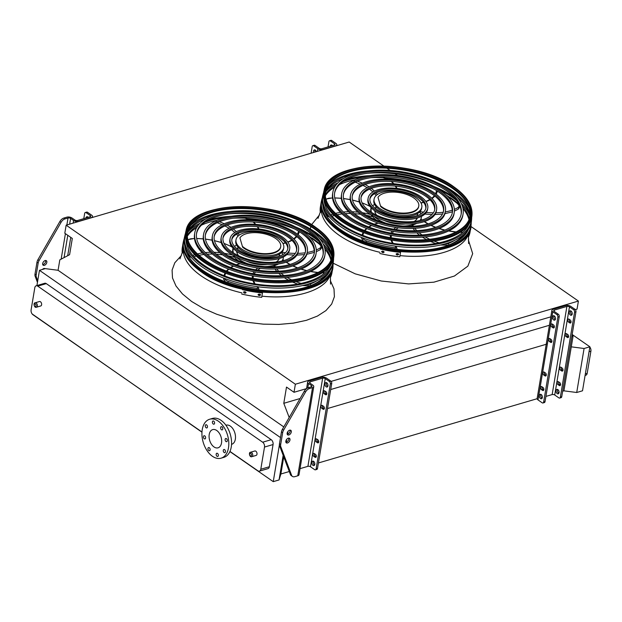 <?xml version="1.0" encoding="UTF-8"?>
<svg xmlns="http://www.w3.org/2000/svg" width="622" height="622" viewBox="0 0 622 622"><rect width="100%" height="100%" fill="white"/><g stroke="black" fill="none" stroke-linecap="round" stroke-linejoin="round"><path stroke-width="0.93" d="M41.604 304.78A2.301 1.438 -106.4 0 0 41.068 302.409A2.301 1.438 -106.4 0 0 39.466 301.53L35.182 302.79A2.301 1.438 73.6 0 1 36.791 303.66A2.301 1.438 73.6 0 1 37.32 306.032A2.301 1.438 73.6 0 1 36.48 307.214L40.764 305.954A2.301 1.438 -106.4 0 0 41.604 304.78M256.987 454.231A2.301 1.438 -106.4 0 0 256.451 451.86A2.301 1.438 -106.4 0 0 254.841 450.981L250.565 452.241A2.301 1.438 73.6 0 1 252.167 453.111A2.301 1.438 73.6 0 1 252.703 455.483A2.301 1.438 73.6 0 1 251.863 456.665L256.147 455.405A2.301 1.438 -106.4 0 0 256.987 454.231M229.961 451.432L257.873 470.8A3.685 2.309 -106.4 0 0 259.444 471.142A3.685 2.309 -106.4 0 0 260.789 469.26L264.505 447.062A3.685 2.309 -106.4 0 0 262.655 442.211L37.732 286.136A3.685 2.309 -106.4 0 0 36.162 285.793A3.685 2.309 -106.4 0 0 34.816 287.675L31.1 309.88A3.685 2.309 -106.4 0 0 32.95 314.724L201.979 432.01M231.54 444.341L231.703 444.295A9.96 6.228 -106.4 0 0 235.341 439.21A9.96 6.228 -106.4 0 0 230.342 426.117A9.96 6.228 -106.4 0 0 226.089 425.184L225.926 425.238M32.165 313.97L201.963 432.197M229.891 451.572L273.245 481.653L279.045 479.951L280.88 473.995L283.749 456.843M279.41 444.823L273.245 481.653M383.766 166.012L349.191 142.018L66.15 225.18L64.805 233.242L72.315 238.451L69.602 254.693L59.821 259.848L58.071 270.282L45.266 268.626L39.466 270.329L280.506 437.585M39.466 270.329L36.916 285.576M260.789 469.26L269.349 466.741L273.066 444.543L264.505 447.062M269.349 466.741A3.685 2.309 73.6 0 1 268.004 468.63L259.444 471.142M36.162 285.793L44.722 283.282A3.685 2.309 73.6 0 1 46.292 283.624L37.732 286.136M262.655 442.211L271.215 439.692L46.292 283.624M271.215 439.692A3.685 2.309 73.6 0 1 273.066 444.543M575.358 309.632L577.053 309.134L578.406 301.071L470.94 226.501M397.442 175.505L395.024 173.826M390.196 170.475L386.884 168.181M562.661 391.207L563.913 390.841L573.025 336.401L572.193 334.224M578.406 301.071L295.364 384.225L66.15 225.18M306.56 388.602L294.019 392.288L295.364 384.225M550.804 316.847L331.114 381.395M300.115 398.515L283.787 403.313L286.501 387.078L294.019 392.288M549.389 325.275L330.71 389.527M289.199 417.502L283.787 403.313M573.025 336.401L571.774 336.766M547.383 343.935L327.53 408.53M286.206 442.172L286.672 439.373M287.535 434.187L288.009 431.388M559.077 392.257L557.996 392.575M537.136 398.71L318.417 462.962M314.841 464.02L313.752 464.339M289.284 471.523L280.88 473.995M563.913 390.841L576.718 392.498L582.519 390.795L589.881 346.788L572.349 334.628M283.795 426.91L58.071 270.282M283.165 455.304L279.045 479.951M287.131 433.612L287.652 431.909M571.276 346.835L584.081 348.499L576.718 392.498M584.081 348.499L589.881 346.788M585.341 373.908L587.184 373.363L590.9 351.166L589.057 351.702M587.184 373.363A3.685 2.309 73.6 0 1 585.838 375.245L585.084 375.47M589.835 347.076A3.685 2.309 73.6 0 1 590.9 351.166M216.744 430.494A9.493 5.94 73.6 0 1 221.626 440.081A9.493 5.94 73.6 0 1 218.042 447.824A9.493 5.94 73.6 0 1 209.676 440.392A9.493 5.94 73.6 0 1 212.693 429.608A9.493 5.94 73.6 0 1 216.744 430.494M207.445 427.081A1.656 1.034 -106.4 0 0 207.064 425.37A1.656 1.034 -106.4 0 0 205.905 424.74A1.656 1.034 -106.4 0 0 205.377 426.63A1.656 1.034 -106.4 0 0 206.838 427.928A1.656 1.034 -106.4 0 0 207.445 427.081M205.602 438.082A1.656 1.034 -106.4 0 0 205.221 436.372A1.656 1.034 -106.4 0 0 204.063 435.742A1.656 1.034 -106.4 0 0 203.534 437.624A1.656 1.034 -106.4 0 0 205.003 438.93A1.656 1.034 -106.4 0 0 205.602 438.082M210.112 449.893A1.656 1.034 -106.4 0 0 209.731 448.182A1.656 1.034 -106.4 0 0 208.572 447.552A1.656 1.034 -106.4 0 0 208.043 449.434A1.656 1.034 -106.4 0 0 209.505 450.74A1.656 1.034 -106.4 0 0 210.112 449.893M218.33 455.592A1.656 1.034 -106.4 0 0 217.941 453.881A1.656 1.034 -106.4 0 0 216.783 453.251A1.656 1.034 -106.4 0 0 216.262 455.141A1.656 1.034 -106.4 0 0 217.723 456.439A1.656 1.034 -106.4 0 0 218.33 455.592M225.436 451.844A1.656 1.034 -106.4 0 0 225.055 450.134A1.656 1.034 -106.4 0 0 223.897 449.504A1.656 1.034 -106.4 0 0 223.368 451.385A1.656 1.034 -106.4 0 0 224.83 452.692A1.656 1.034 -106.4 0 0 225.436 451.844M227.279 440.842A1.656 1.034 -106.4 0 0 226.89 439.132A1.656 1.034 -106.4 0 0 225.739 438.502A1.656 1.034 -106.4 0 0 225.211 440.392A1.656 1.034 -106.4 0 0 226.672 441.69A1.656 1.034 -106.4 0 0 227.279 440.842M222.769 429.032A1.656 1.034 -106.4 0 0 222.388 427.322A1.656 1.034 -106.4 0 0 221.23 426.692A1.656 1.034 -106.4 0 0 220.701 428.581A1.656 1.034 -106.4 0 0 222.163 429.88A1.656 1.034 -106.4 0 0 222.769 429.032M214.559 423.333A1.656 1.034 -106.4 0 0 214.17 421.623A1.656 1.034 -106.4 0 0 213.019 420.993A1.656 1.034 -106.4 0 0 212.491 422.874A1.656 1.034 -106.4 0 0 213.952 424.181A1.656 1.034 -106.4 0 0 214.559 423.333M218.306 421.148A20.285 12.681 73.6 0 1 228.733 441.636A20.285 12.681 73.6 0 1 221.09 458.173A20.285 12.681 73.6 0 1 203.2 442.289A20.285 12.681 73.6 0 1 209.653 419.251A20.285 12.681 73.6 0 1 218.306 421.148M209.653 419.251L212.413 418.443A20.285 12.681 73.6 0 1 221.067 420.34A20.285 12.681 73.6 0 1 231.493 440.827A20.285 12.681 73.6 0 1 223.85 457.364L221.09 458.173M325.959 391.759L324.77 390.935A1.656 1.034 -106.4 0 0 324.062 390.779A1.656 1.034 -106.4 0 0 323.432 392.132A1.656 1.034 -106.4 0 0 324.287 393.804L325.477 394.636A1.656 1.034 -106.4 0 0 326.185 394.791A1.656 1.034 -106.4 0 0 326.814 393.438A1.656 1.034 -106.4 0 0 325.959 391.759M323.526 406.29L322.336 405.466A1.656 1.034 -106.4 0 0 321.628 405.311A1.656 1.034 -106.4 0 0 320.999 406.664A1.656 1.034 -106.4 0 0 321.854 408.343L323.043 409.167A1.656 1.034 -106.4 0 0 323.759 409.323A1.656 1.034 -106.4 0 0 324.381 407.97A1.656 1.034 -106.4 0 0 323.526 406.29M315.486 454.363L314.289 453.539A1.656 1.034 -106.4 0 0 313.581 453.384A1.656 1.034 -106.4 0 0 312.959 454.736A1.656 1.034 -106.4 0 0 313.807 456.408L315.004 457.24A1.656 1.034 -106.4 0 0 315.712 457.395A1.656 1.034 -106.4 0 0 316.334 456.043A1.656 1.034 -106.4 0 0 315.486 454.363M317.912 439.832L316.722 439A1.656 1.034 -106.4 0 0 316.015 438.852A1.656 1.034 -106.4 0 0 315.385 440.205A1.656 1.034 -106.4 0 0 316.24 441.877L317.438 442.708A1.656 1.034 -106.4 0 0 318.145 442.864A1.656 1.034 -106.4 0 0 318.767 441.503A1.656 1.034 -106.4 0 0 317.912 439.832M311.816 462.34A2.301 1.438 -106.4 0 0 312.353 464.712A2.301 1.438 -106.4 0 0 313.962 465.583A2.301 1.438 -106.4 0 0 314.693 462.97A2.301 1.438 -106.4 0 0 312.664 461.159A2.301 1.438 -106.4 0 0 311.816 462.34M324.972 383.766A2.301 1.438 -106.4 0 0 325.5 386.138A2.301 1.438 -106.4 0 0 327.11 387.008A2.301 1.438 -106.4 0 0 327.841 384.388A2.301 1.438 -106.4 0 0 325.811 382.584A2.301 1.438 -106.4 0 0 324.972 383.766M308.349 387.685L309.538 388.509A5.528 3.413 124.8 0 0 305.534 392L304.337 391.168A5.528 3.413 -55.2 0 1 308.349 387.685L311.319 386.806A1.843 0.879 9.5 0 0 311.949 386.285A1.843 0.879 9.5 0 0 311.505 385.578L308.528 383.51A3.685 1.765 -170.5 0 1 307.649 382.087A3.685 1.765 -170.5 0 1 308.901 381.045L321.465 377.352A3.685 1.765 -170.5 0 1 326.612 378.192L330.787 381.092A1.843 1.151 73.6 0 1 331.713 383.517L330.336 383.922L316.116 468.887L317.492 468.475A1.843 1.151 73.6 0 1 316.823 469.423L315.44 469.828A1.843 1.151 -106.4 0 0 316.116 468.887M330.336 383.922A1.843 1.151 -106.4 0 0 329.411 381.496L330.787 381.092M309.538 388.509L312.516 387.638A3.685 1.765 9.5 0 0 313.768 386.589A3.685 1.765 9.5 0 0 312.889 385.173L309.911 383.105A1.843 0.879 -170.5 0 1 309.468 382.39A1.843 0.879 -170.5 0 1 310.098 381.869L322.662 378.176A1.843 0.879 -170.5 0 1 325.236 378.596L329.411 381.496M300.037 468.646L307.906 466.337A1.843 0.879 -170.5 0 1 310.479 466.757L314.654 469.657A1.843 1.151 -106.4 0 0 315.44 469.828M331.713 383.517L317.492 468.475M326.744 394.146L325.664 393.399A1.656 1.034 73.6 0 1 324.886 391.013M324.311 408.685L323.238 407.931A1.656 1.034 73.6 0 1 322.453 405.544M316.271 456.75L315.191 456.004A1.656 1.034 73.6 0 1 314.405 453.617M318.697 442.219L317.624 441.472A1.656 1.034 73.6 0 1 316.839 439.085M314.561 465.085A2.301 1.438 73.6 0 1 313.2 461.936A2.301 1.438 73.6 0 1 313.441 461.252M327.716 386.511A2.301 1.438 73.6 0 1 326.348 383.354A2.301 1.438 73.6 0 1 326.589 382.678M304.337 391.168L282.396 429.343L283.593 430.167A5.528 3.413 124.8 0 0 282.66 432.687L280.678 444.536A5.528 3.413 124.8 0 0 280.817 446.744L291.594 475.301A5.528 3.413 124.8 0 0 292.433 476.421A5.528 3.413 124.8 0 0 294.789 476.67L297.759 475.799A3.685 1.765 9.5 0 0 299.011 474.749L313.768 386.589M292.433 476.421L291.244 475.597A5.528 3.413 -55.2 0 1 290.396 474.469L291.594 475.301M280.817 446.744L279.628 445.912L290.396 474.469M279.628 445.912A5.528 3.413 -55.2 0 1 279.48 443.704L280.678 444.536M282.66 432.687L281.463 431.862L279.48 443.704M281.463 431.862A5.528 3.413 -55.2 0 1 282.396 429.343M285.879 442.219A2.768 1.703 124.8 0 0 288.11 440.718A2.768 1.703 124.8 0 0 288.732 438.106M287.216 434.234A2.768 1.703 124.8 0 0 290.116 431.155A2.768 1.703 124.8 0 0 290.07 430.121M305.534 392L283.593 430.167M285.832 441.185A2.768 1.703 124.8 0 0 286.322 442.848A2.768 1.703 124.8 0 0 289.3 441.55A2.768 1.703 124.8 0 0 289.479 438.308A2.768 1.703 124.8 0 0 287.341 438.697A2.768 1.703 124.8 0 0 285.832 441.185M291.306 431.979A2.768 1.703 124.8 0 0 290.816 430.315A2.768 1.703 124.8 0 0 287.838 431.621A2.768 1.703 124.8 0 0 287.659 434.864A2.768 1.703 124.8 0 0 289.798 434.467A2.768 1.703 124.8 0 0 291.306 431.979M87.337 217.622A2.301 1.438 73.6 0 1 87.352 217.521A2.301 1.438 73.6 0 1 87.593 216.845M85.331 212.506L86.715 212.102A1.843 1.151 73.6 0 1 87.5 212.273L86.124 212.677A1.843 1.151 -106.4 0 0 85.331 212.506A1.843 1.151 -106.4 0 0 84.662 213.447L83.783 218.664M37.452 282.38L35.143 276.269A5.528 3.413 -55.2 0 1 35.003 274.069L36.986 262.22A5.528 3.413 -55.2 0 1 37.919 259.701L59.86 221.525A5.528 3.413 -55.2 0 1 63.872 218.042L65.061 218.866L68.031 217.995A1.843 0.879 -170.5 0 1 70.605 218.415L73.59 220.483A3.685 1.765 9.5 0 0 78.737 221.331L91.302 217.638A3.685 1.765 9.5 0 0 92.554 216.588A3.685 1.765 9.5 0 0 91.675 215.173L87.5 212.273M88.223 217.366A2.301 1.438 -106.4 0 0 86.816 216.751A2.301 1.438 -106.4 0 0 85.976 217.925A2.301 1.438 -106.4 0 0 85.96 218.027M63.872 218.042L66.842 217.164A3.685 1.765 -170.5 0 1 71.989 218.011L74.967 220.079A1.843 0.879 9.5 0 0 77.54 220.499L90.104 216.814A1.843 0.879 9.5 0 0 90.734 216.285A1.843 0.879 9.5 0 0 90.291 215.577L86.124 212.677M45.585 260.478A2.768 1.703 -55.2 0 1 44.963 263.09A2.768 1.703 -55.2 0 1 42.731 264.591M44.248 268.463A2.768 1.703 -55.2 0 1 44.333 268.898M65.061 218.866A5.528 3.413 124.8 0 0 61.049 222.357L39.108 260.525A5.528 3.413 124.8 0 0 38.175 263.044L36.193 274.893A5.528 3.413 124.8 0 0 36.34 277.101L37.724 280.763M42.685 263.557A2.768 1.703 124.8 0 0 43.182 265.221A2.768 1.703 124.8 0 0 46.16 263.922A2.768 1.703 124.8 0 0 46.331 260.68A2.768 1.703 124.8 0 0 44.201 261.069A2.768 1.703 124.8 0 0 42.685 263.557M45.041 268.696A2.768 1.703 124.8 0 0 44.994 268.665A2.768 1.703 124.8 0 0 42.42 269.466M553.494 324.909L552.305 324.078A1.656 1.034 -106.4 0 0 551.597 323.93A1.656 1.034 -106.4 0 0 550.968 325.283A1.656 1.034 -106.4 0 0 551.823 326.954L553.012 327.786A1.656 1.034 -106.4 0 0 553.72 327.942A1.656 1.034 -106.4 0 0 554.35 326.589A1.656 1.034 -106.4 0 0 553.494 324.909M551.061 339.441L549.871 338.617A1.656 1.034 -106.4 0 0 549.164 338.461A1.656 1.034 -106.4 0 0 548.534 339.814A1.656 1.034 -106.4 0 0 549.389 341.486L550.587 342.318A1.656 1.034 -106.4 0 0 551.294 342.473A1.656 1.034 -106.4 0 0 551.916 341.12A1.656 1.034 -106.4 0 0 551.061 339.441M543.022 387.514L541.824 386.69A1.656 1.034 -106.4 0 0 541.117 386.534A1.656 1.034 -106.4 0 0 540.495 387.887A1.656 1.034 -106.4 0 0 541.342 389.559L542.539 390.391A1.656 1.034 -106.4 0 0 543.247 390.546A1.656 1.034 -106.4 0 0 543.869 389.193A1.656 1.034 -106.4 0 0 543.022 387.514M545.455 372.982L544.258 372.15A1.656 1.034 -106.4 0 0 543.55 371.995A1.656 1.034 -106.4 0 0 542.928 373.348A1.656 1.034 -106.4 0 0 543.776 375.027L544.973 375.859A1.656 1.034 -106.4 0 0 545.681 376.007A1.656 1.034 -106.4 0 0 546.303 374.654A1.656 1.034 -106.4 0 0 545.455 372.982M552.507 316.909A2.301 1.438 -106.4 0 0 553.036 319.288A2.301 1.438 -106.4 0 0 554.645 320.159A2.301 1.438 -106.4 0 0 555.376 317.539A2.301 1.438 -106.4 0 0 553.347 315.735A2.301 1.438 -106.4 0 0 552.507 316.909M539.352 395.491A2.301 1.438 -106.4 0 0 539.888 397.862A2.301 1.438 -106.4 0 0 541.498 398.733A2.301 1.438 -106.4 0 0 542.228 396.113A2.301 1.438 -106.4 0 0 540.199 394.309A2.301 1.438 -106.4 0 0 539.352 395.491M575.031 309.328A1.843 1.151 73.6 0 1 575.956 311.754L574.572 312.158A1.843 1.151 -106.4 0 0 573.647 309.74L575.031 309.328L570.856 306.436A3.685 1.765 9.5 0 0 565.709 305.589L553.145 309.282A3.685 1.765 9.5 0 0 551.893 310.331L537.144 398.484A3.685 1.765 9.5 0 0 538.014 399.907L542.19 402.807A1.843 1.151 -106.4 0 0 542.975 402.978A1.843 1.151 -106.4 0 0 543.651 402.037L545.035 401.625A1.843 1.151 73.6 0 1 544.359 402.566L542.975 402.978M573.647 309.74L569.472 306.84A1.843 0.879 9.5 0 0 566.906 306.421L554.342 310.114A1.843 0.879 9.5 0 0 553.712 310.635A1.843 0.879 9.5 0 0 554.148 311.342L558.323 314.242A1.843 1.151 73.6 0 1 559.248 316.668L557.872 317.072L543.651 402.037M557.872 317.072A1.843 1.151 -106.4 0 0 556.947 314.646L558.323 314.242M551.893 310.331A3.685 1.765 9.5 0 0 552.771 311.746L556.947 314.646M559.248 316.668L545.035 401.625M552.422 324.163A1.656 1.034 -106.4 0 0 553.199 326.55L554.28 327.296M549.988 338.695A1.656 1.034 -106.4 0 0 550.773 341.081L551.846 341.828M541.941 386.767A1.656 1.034 -106.4 0 0 542.726 389.154L543.807 389.901M544.374 372.236A1.656 1.034 -106.4 0 0 545.16 374.623L546.233 375.369M555.252 319.661A2.301 1.438 73.6 0 1 553.883 316.505A2.301 1.438 73.6 0 1 554.124 315.828M542.096 398.236A2.301 1.438 73.6 0 1 540.736 395.079A2.301 1.438 73.6 0 1 540.977 394.402M574.572 312.158L560.36 397.124A1.843 1.151 -106.4 0 1 559.683 398.064A1.843 1.151 -106.4 0 1 558.898 397.893L554.723 395.001A1.843 0.879 9.5 0 0 552.149 394.573L545.906 396.408M542.353 397.458L541.467 397.715M568.531 322.048A1.656 1.034 73.6 0 1 567.676 320.369A1.656 1.034 73.6 0 1 568.298 319.016A1.656 1.034 73.6 0 1 569.013 319.172L570.203 320.003A1.656 1.034 73.6 0 1 571.058 321.675A1.656 1.034 73.6 0 1 570.428 323.028A1.656 1.034 73.6 0 1 569.721 322.872L568.531 322.048L569.908 321.644L570.988 322.39M566.098 336.58A1.656 1.034 73.6 0 1 565.242 334.908A1.656 1.034 73.6 0 1 565.872 333.548A1.656 1.034 73.6 0 1 566.58 333.703L567.769 334.535A1.656 1.034 73.6 0 1 568.625 336.207A1.656 1.034 73.6 0 1 567.995 337.559A1.656 1.034 73.6 0 1 567.287 337.412L566.098 336.58L567.474 336.175L568.555 336.922M558.051 384.653A1.656 1.034 73.6 0 1 557.195 382.973A1.656 1.034 73.6 0 1 557.825 381.62A1.656 1.034 73.6 0 1 558.533 381.776L559.722 382.608A1.656 1.034 73.6 0 1 560.577 384.279A1.656 1.034 73.6 0 1 559.956 385.632A1.656 1.034 73.6 0 1 559.248 385.477L558.051 384.653L559.435 384.248L560.508 384.995M560.484 370.121A1.656 1.034 73.6 0 1 559.629 368.442A1.656 1.034 73.6 0 1 560.259 367.089A1.656 1.034 73.6 0 1 560.966 367.244L562.156 368.068A1.656 1.034 73.6 0 1 563.011 369.748A1.656 1.034 73.6 0 1 562.381 371.101A1.656 1.034 73.6 0 1 561.674 370.945L560.484 370.121L561.868 369.717L562.941 370.463M572.193 314.071A2.301 1.438 -106.4 0 0 571.657 311.7A2.301 1.438 -106.4 0 0 570.055 310.829A2.301 1.438 -106.4 0 0 569.208 312.003A2.301 1.438 -106.4 0 0 569.744 314.374A2.301 1.438 -106.4 0 0 571.354 315.253A2.301 1.438 -106.4 0 0 572.193 314.071M559.046 392.645A2.301 1.438 -106.4 0 0 558.509 390.274A2.301 1.438 -106.4 0 0 556.9 389.403A2.301 1.438 -106.4 0 0 556.06 390.577A2.301 1.438 -106.4 0 0 556.597 392.948A2.301 1.438 -106.4 0 0 558.198 393.827A2.301 1.438 -106.4 0 0 559.046 392.645M575.956 311.754L561.736 396.719A1.843 1.151 73.6 0 1 561.067 397.66L559.683 398.064M569.122 319.249A1.656 1.034 -106.4 0 0 569.908 321.644M566.689 333.789A1.656 1.034 -106.4 0 0 567.474 336.175M558.649 381.861A1.656 1.034 -106.4 0 0 559.435 384.248M561.083 367.322A1.656 1.034 -106.4 0 0 561.868 369.717M571.952 314.755A2.301 1.438 73.6 0 1 570.592 311.599A2.301 1.438 73.6 0 1 570.833 310.922M558.805 393.329A2.301 1.438 73.6 0 1 557.444 390.173A2.301 1.438 73.6 0 1 557.677 389.496M315.129 149.995A2.301 1.438 -106.4 0 0 314.887 150.672A2.301 1.438 -106.4 0 0 314.989 152.071M312.866 145.657L314.25 145.253A1.843 1.151 73.6 0 1 315.035 145.424L313.659 145.828A1.843 1.151 -106.4 0 0 312.866 145.657A1.843 1.151 -106.4 0 0 312.197 146.598L311.086 153.214M330.36 140.922A1.843 1.151 -106.4 0 0 329.574 140.751L330.958 140.347A1.843 1.151 73.6 0 1 331.744 140.518L330.36 140.922L334.535 143.822A1.843 0.879 -170.5 0 1 334.97 144.529A1.843 0.879 -170.5 0 1 334.348 145.05L321.784 148.744A1.843 0.879 -170.5 0 1 319.21 148.324L315.035 145.424M316.373 151.667A2.301 1.438 -106.4 0 0 314.351 149.902A2.301 1.438 -106.4 0 0 313.511 151.076A2.301 1.438 -106.4 0 0 313.605 152.476M331.744 140.518L335.919 143.41A3.685 1.765 -170.5 0 1 336.79 144.833A3.685 1.765 -170.5 0 1 335.538 145.882L322.973 149.568A3.685 1.765 -170.5 0 1 317.826 148.728L313.659 145.828M331.58 145.867A2.301 1.438 73.6 0 1 331.596 145.766A2.301 1.438 73.6 0 1 331.837 145.081M329.574 140.751A1.843 1.151 -106.4 0 0 328.906 141.692L328.027 146.909M330.204 146.271A2.301 1.438 73.6 0 1 330.22 146.17A2.301 1.438 73.6 0 1 331.06 144.988A2.301 1.438 73.6 0 1 332.467 145.602M184.26 238.343A75.752 36.231 9.5 0 0 183.747 240.045A75.752 36.231 9.5 0 0 201.466 270.523A75.752 36.231 9.5 0 0 282.816 291.609A75.752 36.231 9.5 0 0 333.073 265.034A75.752 36.231 9.5 0 0 333.135 263.262M331.526 255.712A75.752 36.231 9.5 0 0 323.176 243.948M316.17 238.094A75.752 36.231 9.5 0 0 295.567 226.913M231.617 216.215A75.752 36.231 9.5 0 0 208.502 220.071M199.973 223.329A75.752 36.231 9.5 0 0 188.241 231.734M187.479 235.987A74.399 35.586 -170.5 0 1 196.614 227.691M201.474 225.133A74.399 35.586 -170.5 0 1 216.503 220.413M247.797 218.532A74.399 35.586 -170.5 0 1 294.859 229.083M312.003 237.993A74.399 35.586 -170.5 0 1 321.162 245.161M324.933 249.165A74.399 35.586 -170.5 0 1 330.865 259.98M184.75 245.729A74.275 35.524 9.5 0 0 202.578 270.205A74.275 35.524 9.5 0 0 276.969 290.987A74.275 35.524 9.5 0 0 330.274 270.088M331.192 259.117A74.275 35.524 9.5 0 0 324.28 246.639M318.892 241.406A74.275 35.524 9.5 0 0 301.499 230.404M224.869 217.583A74.275 35.524 9.5 0 0 204.848 222.326M198.053 225.514A74.275 35.524 9.5 0 0 187.447 235.062M196.505 233.771A64.167 30.696 -170.5 0 1 240.558 212.965A64.167 30.696 -170.5 0 1 307.719 230.879A64.167 30.696 -170.5 0 1 323.051 254.95M324.995 254.616L324.777 255.891A66.01 31.574 -170.5 0 1 279.986 277.933A66.01 31.574 -170.5 0 1 210.244 259.522A66.01 31.574 -170.5 0 1 194.569 234.105L194.779 232.822A66.01 31.574 9.5 0 0 210.454 258.239A66.01 31.574 9.5 0 0 280.203 276.658A66.01 31.574 9.5 0 0 324.995 254.616A66.01 31.574 9.5 0 0 265.096 212.576A66.01 31.574 9.5 0 0 194.779 232.822M211.838 257.835A64.167 30.696 9.5 0 0 279.636 275.733A64.167 30.696 9.5 0 0 323.176 254.312A64.167 30.696 9.5 0 0 264.949 213.447A64.167 30.696 9.5 0 0 196.599 233.126A64.167 30.696 9.5 0 0 211.838 257.835M205.33 235.248A55.226 26.419 -170.5 0 1 243.311 217.428A55.226 26.419 -170.5 0 1 301.025 232.846A55.226 26.419 -170.5 0 1 314.227 253.473M316.17 253.138L315.96 254.414A57.069 27.298 -170.5 0 1 277.233 273.47A57.069 27.298 -170.5 0 1 216.938 257.555A57.069 27.298 -170.5 0 1 203.386 235.575L203.596 234.3A57.069 27.298 9.5 0 0 217.156 256.272A57.069 27.298 9.5 0 0 277.451 272.195A57.069 27.298 9.5 0 0 316.17 253.138A57.069 27.298 9.5 0 0 264.389 216.798A57.069 27.298 9.5 0 0 203.596 234.3M218.532 255.867A55.226 26.419 9.5 0 0 276.883 271.27A55.226 26.419 9.5 0 0 314.351 252.835A55.226 26.419 9.5 0 0 264.249 217.669A55.226 26.419 9.5 0 0 205.415 234.603A55.226 26.419 9.5 0 0 218.532 255.867M214.155 236.725A46.285 22.135 -170.5 0 1 246.063 221.891A46.285 22.135 -170.5 0 1 294.33 234.813A46.285 22.135 -170.5 0 1 305.41 251.996M307.354 251.661L307.136 252.944A48.127 23.022 -170.5 0 1 274.481 269.007A48.127 23.022 -170.5 0 1 223.632 255.588A48.127 23.022 -170.5 0 1 212.203 237.052L212.421 235.777A48.127 23.022 9.5 0 0 223.85 254.305A48.127 23.022 9.5 0 0 274.699 267.732A48.127 23.022 9.5 0 0 307.354 251.661A48.127 23.022 9.5 0 0 263.681 221.012A48.127 23.022 9.5 0 0 212.421 235.777M225.234 253.9A46.285 22.135 9.5 0 0 274.131 266.807A46.285 22.135 9.5 0 0 305.534 251.358A46.285 22.135 9.5 0 0 263.541 221.883A46.285 22.135 9.5 0 0 214.24 236.08A46.285 22.135 9.5 0 0 225.234 253.9M222.979 238.203A37.336 17.859 -170.5 0 1 248.823 226.354A37.336 17.859 -170.5 0 1 287.628 236.78A37.336 17.859 -170.5 0 1 296.585 250.518M298.529 250.184L298.319 251.467A39.186 18.746 -170.5 0 1 271.728 264.544A39.186 18.746 -170.5 0 1 230.334 253.62A39.186 18.746 -170.5 0 1 221.028 238.529L221.238 237.254A39.186 18.746 9.5 0 0 230.544 252.338A39.186 18.746 9.5 0 0 271.946 263.269A39.186 18.746 9.5 0 0 298.529 250.184A39.186 18.746 9.5 0 0 262.982 225.234A39.186 18.746 9.5 0 0 221.238 237.254M231.928 251.933A37.336 17.859 9.5 0 0 271.379 262.352A37.336 17.859 9.5 0 0 296.71 249.881A37.336 17.859 9.5 0 0 262.834 226.105A37.336 17.859 9.5 0 0 223.057 237.557A37.336 17.859 9.5 0 0 231.928 251.933M231.804 239.68A28.394 13.583 -170.5 0 1 251.576 230.816A28.394 13.583 -170.5 0 1 280.934 238.747A28.394 13.583 -170.5 0 1 287.753 249.041M289.712 248.707L289.494 249.99A30.237 14.462 -170.5 0 1 268.976 260.082A30.237 14.462 -170.5 0 1 237.029 251.653A30.237 14.462 -170.5 0 1 229.845 240.006L230.062 238.731A30.237 14.462 9.5 0 0 237.246 250.371A30.237 14.462 9.5 0 0 269.194 258.806A30.237 14.462 9.5 0 0 289.712 248.707A30.237 14.462 9.5 0 0 262.274 229.456A30.237 14.462 9.5 0 0 230.062 238.731M238.623 249.966A28.394 13.583 9.5 0 0 268.626 257.889A28.394 13.583 9.5 0 0 287.893 248.403A28.394 13.583 9.5 0 0 262.126 230.327A28.394 13.583 9.5 0 0 231.882 239.035A28.394 13.583 9.5 0 0 238.623 249.966M282.054 253.465L281.82 252.159M284.083 260.462L283.22 260.043A0.925 0.443 9.5 0 0 282.87 260.245A25.813 12.347 -170.5 0 1 282.419 260.913M278.664 263.946A25.813 12.347 -170.5 0 1 274.699 265.501A41.861 20.021 9.5 0 0 275.336 266.76M274.434 267.095L273.781 266.511L274.699 265.501M236.259 257.096A25.448 12.168 9.5 0 0 239.136 259.46A25.448 12.168 9.5 0 0 247.984 263.798M264.599 266.581A25.448 12.168 9.5 0 0 277.871 264.055M281.898 261.038A25.448 12.168 9.5 0 0 283.282 258.06A25.448 12.168 9.5 0 0 283.368 256.964M282.862 254.569A25.448 12.168 9.5 0 0 281.673 252.439M236.446 244.874A25.448 12.168 9.5 0 0 234.634 246.499M233.374 248.598A25.448 12.168 9.5 0 0 233.095 249.663A25.448 12.168 9.5 0 0 233.437 252.929M246.001 260.968A21.754 10.411 9.5 0 0 267.398 264.552M276.051 262.025A21.754 10.411 9.5 0 0 279.34 258.534M279.682 256A21.754 10.411 9.5 0 0 279.364 254.678M237.899 247.743A21.754 10.411 9.5 0 0 237.169 248.886M236.671 251.397A21.754 10.411 9.5 0 0 238.646 255.766M282.901 260.198A25.448 12.168 9.5 0 0 283.018 259.662L283.282 258.06M233.095 249.663L232.822 251.257A25.448 12.168 9.5 0 0 232.76 251.778M234.23 256.583A25.448 12.168 9.5 0 0 238.397 260.719M245.947 263.246A25.813 12.347 -170.5 0 1 244.757 262.756A41.861 20.021 9.5 0 0 244.454 262.803M243.777 263.176L244.757 262.756M232.651 250.409A25.813 12.347 -170.5 0 1 233.11 249.313L233.234 249.041M232.978 252.641A25.813 12.347 -170.5 0 1 232.729 249.601A25.813 12.347 -170.5 0 1 233.095 248.31M234.09 256.886A0.925 0.443 -170.5 0 1 234.144 257.088A0.925 0.443 -170.5 0 1 234.105 257.189L228.188 255.797M234.105 257.189L233.095 256.528L234.37 255.595M283.764 247.712L283.546 248.994A24.204 11.577 -170.5 0 1 267.118 257.073A24.204 11.577 -170.5 0 1 241.546 250.324A24.204 11.577 -170.5 0 1 235.8 241.002L236.01 239.727A24.204 11.577 9.5 0 0 241.764 249.041A24.204 11.577 9.5 0 0 267.336 255.797A24.204 11.577 9.5 0 0 283.764 247.712A24.204 11.577 9.5 0 0 261.8 232.301A24.204 11.577 9.5 0 0 236.01 239.727M278.213 260.291A21.024 10.053 9.5 0 0 278.656 258.931L278.687 258.721M237.223 251.786L237.192 251.988A21.024 10.053 9.5 0 0 237.161 253.426M242.728 246.623A21.024 10.053 9.5 0 0 265.252 253.667A21.024 10.053 9.5 0 0 280.709 246.631A21.024 10.053 9.5 0 0 263.572 233.608A21.024 10.053 9.5 0 0 239.921 237.907L242.634 247.183A21.024 10.053 9.5 0 0 265.159 254.227A21.024 10.053 9.5 0 0 280.615 247.191L280.709 246.631M239.921 237.907L242.634 247.183M182.549 248.295A75.876 36.294 9.5 0 0 182.573 248.839L182.363 250.114A75.876 36.294 -170.5 0 1 182.339 249.57L182.534 248.201M183.334 241.818A75.876 36.294 9.5 0 0 183.039 243.218L182.3 247.61A75.876 36.294 9.5 0 0 182.207 252.757L183.125 252.913L183.599 250.067M183.039 243.218A75.876 36.294 9.5 0 0 182.938 248.365L182.207 252.757M331.697 272.747L331.479 274.022A75.876 36.294 -170.5 0 1 331.293 274.527L331.51 273.252A75.876 36.294 9.5 0 0 331.697 272.747L331.736 272.661M331.052 272.654L330.609 277.093A75.876 36.294 9.5 0 0 331.977 272.654L332.708 268.261A75.876 36.294 9.5 0 0 332.887 266.846M331.347 272.7A75.876 36.294 9.5 0 0 332.708 268.261M330.142 274.255L329.691 276.938L330.609 277.093M258.892 294.136A75.876 36.294 9.5 0 0 259.996 294.26L260.626 294.976L259.778 295.543A75.876 36.294 -170.5 0 1 258.682 295.411L258.052 294.696L258.892 294.136M244.345 291.695A75.876 36.294 9.5 0 0 245.433 291.928L246.048 292.705L245.216 293.203A75.876 36.294 -170.5 0 1 244.135 292.978L243.513 292.185L244.345 291.695M241.709 294.05A75.876 36.294 9.5 0 0 261.722 297.332L262.523 292.495A74.951 35.851 -170.5 0 1 242.51 289.214L242.44 289.658A75.876 36.294 9.5 0 0 262.461 292.939M258.13 294.478L258.752 294.976A74.951 35.851 9.5 0 0 259.848 295.1L260.61 294.75M243.591 291.975L244.197 292.534A74.951 35.851 9.5 0 0 245.286 292.768L246.04 292.48M242.51 289.214L242.44 289.658M319.125 237.868A74.002 35.4 -170.5 0 1 331.775 257.026M187.58 232.892A74.002 35.4 -170.5 0 1 205.781 218.905M229.324 213.859A74.002 35.4 -170.5 0 1 298.506 225.436M185.986 240.698A73.878 35.337 9.5 0 0 203.721 265.042A73.878 35.337 9.5 0 0 277.723 285.716A73.878 35.337 9.5 0 0 330.741 264.918M331.954 255.658A73.878 35.337 9.5 0 0 314.351 232.542A73.878 35.337 9.5 0 0 310.401 229.969M216.604 214.271A73.878 35.337 9.5 0 0 187.86 231.547M333.524 259.903L333.384 261.52A75.48 36.107 -170.5 0 1 252.812 285.996A75.48 36.107 -170.5 0 1 184.602 236.617L184.991 235.046A75.355 36.045 9.5 0 0 202.617 265.369A75.355 36.045 9.5 0 0 283.539 286.338A75.355 36.045 9.5 0 0 333.524 259.903A75.355 36.045 9.5 0 0 333.594 258.13M331.192 248.878A75.355 36.045 9.5 0 0 315.463 232.216A75.355 36.045 9.5 0 0 298.7 223.034M229.922 211.519A75.355 36.045 9.5 0 0 190.783 225.382M185.504 233.351A75.355 36.045 9.5 0 0 184.991 235.046M214.007 211.729A73.598 35.205 -170.5 0 1 313.682 228.406M187.619 232.612A73.108 34.972 -170.5 0 1 237.495 208.51A73.108 34.972 -170.5 0 1 314.413 228.912A73.108 34.972 -170.5 0 1 331.829 256.738M333.835 256.388A75.083 35.913 -170.5 0 1 253.69 280.74A75.083 35.913 -170.5 0 1 185.838 231.617L186.087 230.63A74.998 35.874 -170.5 0 0 203.627 260.812A74.998 35.874 -170.5 0 0 284.168 281.688A74.998 35.874 -170.5 0 0 333.928 255.378L333.835 256.388M322.328 197.78A75.752 36.231 9.5 0 0 321.815 199.475A75.752 36.231 9.5 0 0 339.534 229.961A75.752 36.231 9.5 0 0 420.884 251.039A75.752 36.231 9.5 0 0 471.142 224.464A75.752 36.231 9.5 0 0 471.204 222.692M469.594 215.15A75.752 36.231 9.5 0 0 461.244 203.386M454.239 197.524A75.752 36.231 9.5 0 0 433.635 186.351M369.686 175.645A75.752 36.231 9.5 0 0 346.571 179.509M338.041 182.767A75.752 36.231 9.5 0 0 326.309 191.172M325.547 195.425A74.399 35.586 -170.5 0 1 334.683 187.129M339.542 184.571A74.399 35.586 -170.5 0 1 354.571 179.851M385.865 177.97A74.399 35.586 -170.5 0 1 432.928 188.52M450.071 197.431A74.399 35.586 -170.5 0 1 459.23 204.599M463.001 208.595A74.399 35.586 -170.5 0 1 468.934 219.418M322.818 205.167A74.275 35.524 9.5 0 0 340.646 229.635A74.275 35.524 9.5 0 0 415.037 250.417A74.275 35.524 9.5 0 0 468.343 229.518M469.26 218.555A74.275 35.524 9.5 0 0 462.348 206.069M456.96 200.844A74.275 35.524 9.5 0 0 439.567 189.842M362.937 177.021A74.275 35.524 9.5 0 0 342.916 181.756M336.121 184.952A74.275 35.524 9.5 0 0 325.516 194.499M334.574 193.209A64.167 30.696 -170.5 0 1 378.627 172.403A64.167 30.696 -170.5 0 1 445.787 190.316A64.167 30.696 -170.5 0 1 461.12 214.38M463.063 214.054L462.846 215.329A66.01 31.574 -170.5 0 1 418.054 237.371A66.01 31.574 -170.5 0 1 348.312 218.952A66.01 31.574 -170.5 0 1 332.63 193.535L332.848 192.26A66.01 31.574 9.5 0 0 348.522 217.677A66.01 31.574 9.5 0 0 418.272 236.088A66.01 31.574 9.5 0 0 463.063 214.054A66.01 31.574 9.5 0 0 403.165 172.014A66.01 31.574 9.5 0 0 332.848 192.26M349.906 217.272A64.167 30.696 9.5 0 0 417.704 235.17A64.167 30.696 9.5 0 0 461.244 213.743A64.167 30.696 9.5 0 0 403.017 172.885A64.167 30.696 9.5 0 0 334.667 192.563A64.167 30.696 9.5 0 0 349.906 217.272M343.398 194.678A55.226 26.419 -170.5 0 1 381.379 176.858A55.226 26.419 -170.5 0 1 439.093 192.284A55.226 26.419 -170.5 0 1 452.295 212.903M454.239 212.576L454.029 213.851A57.069 27.298 -170.5 0 1 415.302 232.908A57.069 27.298 -170.5 0 1 355.007 216.985A57.069 27.298 -170.5 0 1 341.455 195.013L341.665 193.737A57.069 27.298 9.5 0 0 355.224 215.71A57.069 27.298 9.5 0 0 415.519 231.625A57.069 27.298 9.5 0 0 454.239 212.576A57.069 27.298 9.5 0 0 402.457 176.228A57.069 27.298 9.5 0 0 341.665 193.737M356.6 215.305A55.226 26.419 9.5 0 0 414.952 230.708A55.226 26.419 9.5 0 0 452.419 212.273A55.226 26.419 9.5 0 0 402.317 177.099A55.226 26.419 9.5 0 0 343.484 194.041A55.226 26.419 9.5 0 0 356.6 215.305M352.215 196.155A46.285 22.135 -170.5 0 1 384.132 181.321A46.285 22.135 -170.5 0 1 432.391 194.251A46.285 22.135 -170.5 0 1 443.478 211.426M445.422 211.099L445.204 212.374A48.127 23.022 -170.5 0 1 412.549 228.445A48.127 23.022 -170.5 0 1 361.701 215.018A48.127 23.022 -170.5 0 1 350.272 196.49L350.489 195.215A48.127 23.022 9.5 0 0 361.918 213.743A48.127 23.022 9.5 0 0 412.767 227.162A48.127 23.022 9.5 0 0 445.422 211.099A48.127 23.022 9.5 0 0 401.75 180.45A48.127 23.022 9.5 0 0 350.489 195.215M363.302 213.338A46.285 22.135 9.5 0 0 412.199 226.245A46.285 22.135 9.5 0 0 443.603 210.796A46.285 22.135 9.5 0 0 401.61 181.321A46.285 22.135 9.5 0 0 352.309 195.518A46.285 22.135 9.5 0 0 363.302 213.338M361.048 197.633A37.336 17.859 -170.5 0 1 386.884 185.784A37.336 17.859 -170.5 0 1 425.697 196.218A37.336 17.859 -170.5 0 1 434.646 209.956M436.597 209.622L436.387 210.897A39.186 18.746 -170.5 0 1 409.797 223.982A39.186 18.746 -170.5 0 1 368.403 213.051A39.186 18.746 -170.5 0 1 359.096 197.967L359.306 196.684A39.186 18.746 9.5 0 0 368.613 211.775A39.186 18.746 9.5 0 0 410.015 222.707A39.186 18.746 9.5 0 0 436.597 209.622A39.186 18.746 9.5 0 0 401.05 184.672A39.186 18.746 9.5 0 0 359.306 196.684M369.997 211.371A37.336 17.859 9.5 0 0 409.447 221.782A37.336 17.859 9.5 0 0 434.778 209.319A37.336 17.859 9.5 0 0 400.902 185.543A37.336 17.859 9.5 0 0 361.125 196.995A37.336 17.859 9.5 0 0 369.997 211.371M369.872 199.11A28.394 13.583 -170.5 0 1 389.644 190.246A28.394 13.583 -170.5 0 1 419.003 198.185A28.394 13.583 -170.5 0 1 425.821 208.479M427.781 208.145L427.563 209.427A30.237 14.462 -170.5 0 1 407.045 219.519A30.237 14.462 -170.5 0 1 375.097 211.083A30.237 14.462 -170.5 0 1 367.913 199.444L368.131 198.161A30.237 14.462 9.5 0 0 375.307 209.808A30.237 14.462 9.5 0 0 407.262 218.244A30.237 14.462 9.5 0 0 427.781 208.145A30.237 14.462 9.5 0 0 400.343 188.886A30.237 14.462 9.5 0 0 368.131 198.161M376.691 209.404A28.394 13.583 9.5 0 0 406.695 217.319A28.394 13.583 9.5 0 0 425.961 207.841A28.394 13.583 9.5 0 0 400.195 189.757A28.394 13.583 9.5 0 0 369.95 198.465A28.394 13.583 9.5 0 0 376.691 209.404M420.122 212.903L419.889 211.597M422.151 219.9L421.288 219.473A0.925 0.443 9.5 0 0 420.938 219.675A25.813 12.347 -170.5 0 1 420.488 220.351M416.732 223.384A25.813 12.347 -170.5 0 1 412.767 224.939A41.861 20.021 9.5 0 0 413.405 226.198M412.503 226.532L411.85 225.949L412.767 224.939M374.327 216.526A25.448 12.168 9.5 0 0 377.204 218.897A25.448 12.168 9.5 0 0 386.052 223.236M402.667 226.011A25.448 12.168 9.5 0 0 415.939 223.492M419.967 220.476A25.448 12.168 9.5 0 0 421.351 217.498A25.448 12.168 9.5 0 0 421.436 216.402M420.923 214.007A25.448 12.168 9.5 0 0 419.741 211.877M374.514 204.311A25.448 12.168 9.5 0 0 372.702 205.936M371.443 208.036A25.448 12.168 9.5 0 0 371.163 209.101A25.448 12.168 9.5 0 0 371.497 212.366M384.069 220.406A21.754 10.411 9.5 0 0 405.458 223.982M414.12 221.463A21.754 10.411 9.5 0 0 417.409 217.972M417.751 215.437A21.754 10.411 9.5 0 0 417.432 214.116M375.968 207.18A21.754 10.411 9.5 0 0 375.237 208.323M374.739 210.835A21.754 10.411 9.5 0 0 376.714 215.196M420.97 219.628A25.448 12.168 9.5 0 0 421.086 219.092L421.351 217.498M371.163 209.101L370.891 210.695A25.448 12.168 9.5 0 0 370.829 211.216M372.298 216.021A25.448 12.168 9.5 0 0 376.465 220.157M384.015 222.684A25.813 12.347 -170.5 0 1 382.825 222.186A41.861 20.021 9.5 0 0 382.522 222.241M381.838 222.614L382.825 222.186M370.72 209.847A25.813 12.347 -170.5 0 1 371.178 208.751L371.303 208.471M371.046 212.079A25.813 12.347 -170.5 0 1 370.798 209.039A25.813 12.347 -170.5 0 1 371.163 207.74M372.158 216.324A0.925 0.443 -170.5 0 1 372.213 216.526A0.925 0.443 -170.5 0 1 372.166 216.627L366.257 215.235M372.166 216.627L371.163 215.966L372.438 215.025M421.825 207.149L421.615 208.424A24.204 11.577 -170.5 0 1 405.186 216.51A24.204 11.577 -170.5 0 1 379.614 209.762A24.204 11.577 -170.5 0 1 373.869 200.44L374.079 199.157A24.204 11.577 9.5 0 0 379.824 208.479A24.204 11.577 9.5 0 0 405.404 215.235A24.204 11.577 9.5 0 0 421.825 207.149A24.204 11.577 9.5 0 0 399.868 191.731A24.204 11.577 9.5 0 0 374.079 199.157M416.281 219.729A21.024 10.053 9.5 0 0 416.724 218.361L416.756 218.159M375.291 211.216L375.26 211.426A21.024 10.053 9.5 0 0 375.229 212.856M380.796 206.061A21.024 10.053 9.5 0 0 403.32 213.105A21.024 10.053 9.5 0 0 418.777 206.069A21.024 10.053 9.5 0 0 401.641 193.045A21.024 10.053 9.5 0 0 377.989 197.345L380.703 206.621A21.024 10.053 9.5 0 0 403.227 213.665A21.024 10.053 9.5 0 0 418.684 206.621L418.777 206.069M377.989 197.345L380.703 206.621M320.618 207.732A75.876 36.294 9.5 0 0 320.641 208.269L320.431 209.552A75.876 36.294 -170.5 0 1 320.4 209.008L320.602 207.639M321.403 201.248A75.876 36.294 9.5 0 0 321.107 202.648L320.369 207.04A75.876 36.294 9.5 0 0 320.276 212.195L321.193 212.343L321.667 209.505M321.107 202.648A75.876 36.294 9.5 0 0 321.006 207.802L320.276 212.195M469.766 232.185L469.548 233.46A75.876 36.294 -170.5 0 1 469.361 233.965L469.579 232.69A75.876 36.294 9.5 0 0 469.766 232.185L469.804 232.099M469.12 232.084L468.677 236.523A75.876 36.294 9.5 0 0 470.045 232.092L470.776 227.699A75.876 36.294 9.5 0 0 470.955 226.276M469.416 232.138A75.876 36.294 9.5 0 0 470.776 227.699M468.211 233.693L467.76 236.376L468.677 236.523M396.96 253.574A75.876 36.294 9.5 0 0 398.064 253.698L398.694 254.414L397.847 254.973A75.876 36.294 -170.5 0 1 396.75 254.849L396.121 254.126L396.96 253.574M382.413 251.132A75.876 36.294 9.5 0 0 383.502 251.366L384.116 252.143L383.284 252.641A75.876 36.294 -170.5 0 1 382.203 252.408L381.581 251.622L382.413 251.132M379.778 253.488A75.876 36.294 9.5 0 0 399.791 256.769L400.591 251.933A74.951 35.851 -170.5 0 1 380.578 248.652L380.508 249.095A75.876 36.294 9.5 0 0 400.529 252.377M396.198 253.916L396.813 254.414A74.951 35.851 9.5 0 0 397.917 254.538L398.679 254.188M381.659 251.412L382.266 251.972A74.951 35.851 9.5 0 0 383.354 252.205L384.108 251.918M380.578 248.652L380.508 249.095M457.186 197.306A74.002 35.4 -170.5 0 1 469.843 216.456M325.648 192.33A74.002 35.4 -170.5 0 1 343.849 178.343M367.392 173.297A74.002 35.4 -170.5 0 1 436.574 184.874M324.054 200.128A73.878 35.337 9.5 0 0 341.789 224.48A73.878 35.337 9.5 0 0 415.791 245.146A73.878 35.337 9.5 0 0 468.809 224.355M470.022 215.095A73.878 35.337 9.5 0 0 452.419 191.973A73.878 35.337 9.5 0 0 448.462 189.399M354.672 173.709A73.878 35.337 9.5 0 0 325.928 190.977M471.593 219.341L471.453 220.95A75.48 36.107 -170.5 0 1 390.88 245.433A75.48 36.107 -170.5 0 1 322.67 196.054L323.059 194.484A75.355 36.045 9.5 0 0 340.685 224.806A75.355 36.045 9.5 0 0 421.607 245.776A75.355 36.045 9.5 0 0 471.593 219.341A75.355 36.045 9.5 0 0 471.663 217.568M469.26 208.316A75.355 36.045 9.5 0 0 453.531 191.646A75.355 36.045 9.5 0 0 436.768 182.464M367.991 170.957A75.355 36.045 9.5 0 0 328.851 184.812M323.572 192.781A75.355 36.045 9.5 0 0 323.059 194.484M352.075 171.167A73.598 35.205 -170.5 0 1 451.751 187.844M325.687 192.042A73.108 34.972 -170.5 0 1 375.564 167.948A73.108 34.972 -170.5 0 1 452.482 188.349A73.108 34.972 -170.5 0 1 469.898 216.176M471.904 215.826A75.083 35.913 -170.5 0 1 391.759 240.17A75.083 35.913 -170.5 0 1 323.906 191.055L324.155 190.068A74.998 35.874 -170.5 0 0 341.696 220.25A74.998 35.874 -170.5 0 0 422.237 241.126A74.998 35.874 -170.5 0 0 471.997 214.808L471.904 215.826M333.151 263.192L355.224 273.851L381.348 281.02L408.6 283.912L433.899 282.178L454.425 276.028L467.853 266.154L472.681 253.659L468.366 239.944M319.405 215.018L311.583 224.674M310.852 226.602L310.269 228.896M309.943 232.496L310.013 234.051M330.298 280.506L333.998 288.872L334.395 296.71L331.682 304.041L325.951 310.58L317.422 316.077L306.436 320.314L293.397 323.137L278.819 324.427L263.262 324.148L247.315 322.297L231.594 318.954L216.705 314.242L203.223 308.349L191.669 301.499L182.471 293.949L175.995 285.996L172.496 277.948L172.092 270.103L174.805 262.772L181.336 255.58M183.288 251.918C184.345 260.253 190.316 268.253 201.194 275.919C212.141 283.407 225.708 289.067 241.896 292.884M261.916 296.165C294.54 299.61 323.945 290.839 329.87 275.911M321.356 211.356C322.414 219.69 328.385 227.691 339.262 235.357C350.209 242.844 363.777 248.497 379.964 252.322M399.985 255.603C432.609 259.047 462.014 250.277 467.931 235.341M251.42 455.273A1.384 0.863 -106.4 0 0 250.254 453.306A1.384 0.863 -106.4 0 0 249.904 455.382A1.384 0.863 -106.4 0 0 251.42 455.273M36.037 305.822A1.384 0.863 -106.4 0 0 34.871 303.855A1.384 0.863 -106.4 0 0 34.521 305.931A1.384 0.863 -106.4 0 0 36.037 305.822M325.236 378.596L310.479 466.757M308.528 383.51L307.797 387.887M311.505 385.578L311.303 386.814M312.516 387.638L297.759 475.799M310.098 381.869L309.888 383.09M322.662 378.176L307.906 466.337M317.438 442.708L318.658 442.343M316.24 441.877L317.624 441.472M315.004 457.24L316.225 456.882M313.807 456.408L315.191 456.004M323.043 409.167L324.264 408.809M321.854 408.343L323.238 407.931M325.477 394.636L326.698 394.278M324.287 393.804L325.664 393.399M90.291 215.577L90.089 216.814M68.031 217.995L66.865 224.97M65.411 233.662L61.15 259.149M70.605 218.415L69.648 224.153M67.782 235.31L64.043 257.617M73.59 220.483L73.147 223.127M70.76 237.379L67.697 255.696M37.919 259.701L39.108 260.525M61.049 222.357L59.86 221.525M36.34 277.101L35.143 276.269M35.003 274.069L36.193 274.893M38.175 263.044L36.986 262.22M552.771 311.746L538.014 399.907M554.342 310.114L554.132 311.334M566.906 306.421L552.149 394.573M569.472 306.84L554.723 395.001M560.36 397.124L561.736 396.719M562.894 370.588L561.674 370.945M560.469 385.119L559.248 385.477M568.508 337.046L567.287 337.412M570.942 322.515L569.721 322.872M545.16 374.623L543.776 375.027M546.194 375.494L544.973 375.859M542.726 389.154L541.342 389.559M543.76 390.033L542.539 390.391M550.773 341.081L549.389 341.486M551.8 341.96L550.587 342.318M553.199 326.55L551.823 326.954M554.233 327.429L553.012 327.786M317.826 148.728L317.391 151.364M334.535 143.822L334.325 145.058M201.264 271.456A75.822 36.27 9.5 0 0 282.683 292.558A75.822 36.27 9.5 0 0 332.988 265.959C333.338 298.723 241.344 302.16 201.38 271.946C187.308 261.963 181.36 251.63 183.529 240.947A75.822 36.27 9.5 0 0 201.264 271.456M281.921 252.182A41.861 20.021 9.5 0 0 285.444 252.703M288.235 253.014A41.861 20.021 9.5 0 0 295.31 253.387M297.782 253.364A41.861 20.021 9.5 0 0 305.192 252.789M307.214 252.47A41.861 20.021 9.5 0 0 314.25 250.705M316.31 249.92A41.861 20.021 9.5 0 0 319.825 248.162A6.453 3.087 9.5 0 0 320.097 244.936A71.639 34.264 9.5 0 0 308.504 235.917M299.221 231.648A0.925 0.443 9.5 0 0 299.198 231.711A39.505 18.901 -170.5 0 1 298.109 234.743M296.772 236.64A39.505 18.901 -170.5 0 1 294.012 239.105M291.975 240.38A39.505 18.901 -170.5 0 1 287.908 242.191M285.537 242.953A39.505 18.901 -170.5 0 1 282.994 243.599M297.557 234.323L298.156 232.356A0.925 0.809 9.8 0 1 299.198 231.711M307.882 235.341L320.618 245.084A0.925 0.676 135.1 0 0 320.097 244.936M320.618 245.084L321.66 247.758L320.159 249.749A0.925 0.708 -120.9 0 0 319.825 248.162M276.751 268.906A41.861 20.021 9.5 0 0 278.742 271.192M281.004 273.276A41.861 20.021 9.5 0 0 283.966 275.507M287.107 277.474A41.861 20.021 9.5 0 0 291.664 279.83M295.955 281.634A41.861 20.021 9.5 0 0 301.102 283.391M306.506 284.573A6.453 3.087 9.5 0 0 310.145 284.083A71.639 34.264 9.5 0 0 317.259 280.576M324.622 272.965A0.925 0.443 9.5 0 0 324.21 272.918A39.505 18.901 -170.5 0 1 322.25 272.864M317.966 272.584A39.505 18.901 -170.5 0 1 310.541 271.534M306.63 270.71A39.505 18.901 -170.5 0 1 300.931 269.124M297.471 267.919A39.505 18.901 -170.5 0 1 292.814 265.952M289.883 264.474A39.505 18.901 -170.5 0 1 286.159 262.227M283.834 260.532A39.505 18.901 -170.5 0 1 283.22 260.043M322.429 272.755L324.21 272.918M325.881 274.986C322.476 279.379 317.298 282.963 310.347 285.739A0.925 0.638 -111.7 0 0 310.145 284.083M240.178 263.728A41.861 20.021 9.5 0 0 236.539 264.863M233.592 266.123A41.861 20.021 9.5 0 0 230.941 267.615M228.865 269.186A41.861 20.021 9.5 0 0 226.906 271.239M225.662 273.245A41.861 20.021 9.5 0 0 224.791 275.95M224.721 278.5A6.453 3.087 9.5 0 0 228.383 281.463A71.639 34.264 9.5 0 0 257.189 288.359A0.925 0.443 9.5 0 0 257.99 288.243A0.925 0.443 9.5 0 0 257.982 287.784A39.505 18.901 -170.5 0 1 256.793 286.61M254.577 283.865A39.505 18.901 -170.5 0 1 252.913 280.608M252.345 278.174A39.505 18.901 -170.5 0 1 252.392 275.779M252.975 273.672A39.505 18.901 -170.5 0 1 254.033 271.728M255.673 269.8A39.505 18.901 -170.5 0 1 257.873 268.012M257.236 286.672L258.472 287.908A0.925 0.653 133 0 0 257.982 287.784M257.041 289.619L257.189 288.359M227.862 282.676L228.383 281.463M225.32 281.758L223.64 279.138A0.925 0.801 -4.2 0 1 224.247 278.314M231.967 246.965A41.861 20.021 9.5 0 0 224.06 243.536M221.245 242.58A41.861 20.021 9.5 0 0 214.466 240.737M212.133 240.24A41.861 20.021 9.5 0 0 205.47 239.175M203.254 238.941A41.861 20.021 9.5 0 0 196.684 238.584M194.476 238.591A41.861 20.021 9.5 0 0 191.965 238.677A6.453 3.087 9.5 0 0 188.178 240.022M187.315 244.376A71.639 34.264 9.5 0 0 187.424 246.763M192.836 255.44A39.505 18.901 -170.5 0 1 194.779 254.717M197.407 253.947A39.505 18.901 -170.5 0 1 202.352 252.944M205.322 252.586A39.505 18.901 -170.5 0 1 210.539 252.291M213.984 252.314A39.505 18.901 -170.5 0 1 219.939 252.726M224.425 253.333A39.505 18.901 -170.5 0 1 232.62 255.098M191.467 257.578L189.547 256.676A0.925 0.754 -30.4 0 1 189.865 255.626M259.436 231.959A41.861 20.021 9.5 0 0 259.281 231.221M258.495 228.935A41.861 20.021 9.5 0 0 257.236 226.672M255.44 224.332A41.861 20.021 9.5 0 0 253.131 222.015M250.215 219.698A6.453 3.087 9.5 0 0 244.5 218.128A71.639 34.264 9.5 0 0 233.172 218.252M219.418 221.782A39.505 18.901 -170.5 0 1 224.208 223.733M227.03 225.117A39.505 18.901 -170.5 0 1 230.949 227.403M233.234 228.997A39.505 18.901 -170.5 0 1 236.36 231.672M238.024 233.475A39.505 18.901 -170.5 0 1 239.26 235.124M217.218 222.746L222.14 224.697M215.912 221.245L217.008 220.219A0.925 0.521 77.8 0 1 217.125 220.219M234.743 218.042L244.5 218.128M245.216 293.203L245.286 292.768M244.135 292.978L244.197 292.534M259.778 295.543L259.848 295.1M258.682 295.411L258.752 294.976M315.494 227.38A74.267 35.524 9.5 0 0 190.48 223.026A74.267 35.524 9.5 0 0 273.68 280.755A74.267 35.524 9.5 0 0 315.494 227.38M315.183 227.473A73.847 35.322 -170.5 0 1 273.602 280.545A73.847 35.322 -170.5 0 1 190.876 223.142A73.847 35.322 -170.5 0 1 315.183 227.473M314.522 228.274A73.108 34.972 9.5 0 0 237.277 207.88A73.108 34.972 9.5 0 0 187.673 232.294C183.35 250.371 216.907 273.54 256.754 278.897C294.525 285.039 330.064 273.975 331.884 256.427A73.108 34.972 9.5 0 0 314.522 228.274M339.332 230.894A75.822 36.27 9.5 0 0 420.752 251.996A75.822 36.27 9.5 0 0 471.056 225.389C471.406 258.161 379.412 261.598 339.449 231.376C325.376 221.401 319.428 211.068 321.597 200.377A75.822 36.27 9.5 0 0 339.332 230.894M419.99 211.612A41.861 20.021 9.5 0 0 423.504 212.141M426.303 212.452A41.861 20.021 9.5 0 0 433.378 212.817M435.851 212.802A41.861 20.021 9.5 0 0 443.261 212.226M445.282 211.908A41.861 20.021 9.5 0 0 452.318 210.135M454.379 209.357A41.861 20.021 9.5 0 0 457.885 207.6A6.453 3.087 9.5 0 0 458.165 204.374A71.639 34.264 9.5 0 0 446.565 195.355M437.289 191.086A0.925 0.443 9.5 0 0 437.266 191.148A39.505 18.901 -170.5 0 1 436.178 194.181M434.84 196.07A39.505 18.901 -170.5 0 1 432.08 198.542M430.035 199.81A39.505 18.901 -170.5 0 1 425.977 201.629M423.605 202.391A39.505 18.901 -170.5 0 1 421.063 203.036M435.625 193.753L436.224 191.794A0.925 0.809 9.8 0 1 437.266 191.148M445.951 194.779L458.686 204.521A0.925 0.676 135.1 0 0 458.165 204.374M458.686 204.521L459.728 207.196L458.227 209.186A0.925 0.708 -120.9 0 0 457.885 207.6M414.82 228.344A41.861 20.021 9.5 0 0 416.81 230.63M419.072 232.714A41.861 20.021 9.5 0 0 422.035 234.945M425.176 236.912A41.861 20.021 9.5 0 0 429.732 239.26M434.024 241.072A41.861 20.021 9.5 0 0 439.171 242.829M444.574 244.003A6.453 3.087 9.5 0 0 448.205 243.521A71.639 34.264 9.5 0 0 455.327 240.014M462.69 232.403A0.925 0.443 9.5 0 0 462.278 232.348A39.505 18.901 -170.5 0 1 460.319 232.301M456.035 232.014A39.505 18.901 -170.5 0 1 448.61 230.972M444.699 230.14A39.505 18.901 -170.5 0 1 439 228.554M435.54 227.357A39.505 18.901 -170.5 0 1 430.883 225.389M427.952 223.904A39.505 18.901 -170.5 0 1 424.227 221.657M421.903 219.97A39.505 18.901 -170.5 0 1 421.288 219.473M460.498 232.185L462.278 232.348M463.95 234.424C460.544 238.817 455.366 242.401 448.415 245.169A0.925 0.638 -111.7 0 0 448.205 243.521M378.246 223.158A41.861 20.021 9.5 0 0 374.607 224.301M371.653 225.561A41.861 20.021 9.5 0 0 369.009 227.053M366.933 228.624A41.861 20.021 9.5 0 0 364.974 230.676M363.73 232.682A41.861 20.021 9.5 0 0 362.859 235.388M362.789 237.931A6.453 3.087 9.5 0 0 366.451 240.893A71.639 34.264 9.5 0 0 395.258 247.797A0.925 0.443 9.5 0 0 396.058 247.673A0.925 0.443 9.5 0 0 396.051 247.222A39.505 18.901 -170.5 0 1 394.861 246.048M392.645 243.303A39.505 18.901 -170.5 0 1 390.981 240.038M390.414 237.604A39.505 18.901 -170.5 0 1 390.46 235.209M391.044 233.102A39.505 18.901 -170.5 0 1 392.101 231.159M393.742 229.23A39.505 18.901 -170.5 0 1 395.942 227.45M395.304 246.11L396.541 247.346A0.925 0.653 133 0 0 396.051 247.222M395.11 249.049L395.258 247.797M365.93 242.113L366.451 240.893M363.388 241.196L361.709 238.576A0.925 0.801 -4.2 0 1 362.315 237.752M370.036 206.403A41.861 20.021 9.5 0 0 362.128 202.974M359.314 202.018A41.861 20.021 9.5 0 0 352.534 200.167M350.202 199.67A41.861 20.021 9.5 0 0 343.538 198.612M341.322 198.379A41.861 20.021 9.5 0 0 334.753 198.021M332.545 198.029A41.861 20.021 9.5 0 0 330.033 198.107A6.453 3.087 9.5 0 0 326.247 199.452M325.384 203.814A71.639 34.264 9.5 0 0 325.493 206.201M330.904 214.87A39.505 18.901 -170.5 0 1 332.848 214.155M335.476 213.377A39.505 18.901 -170.5 0 1 340.421 212.382M343.391 212.016A39.505 18.901 -170.5 0 1 348.608 211.729M352.052 211.752A39.505 18.901 -170.5 0 1 358.008 212.164M362.494 212.763A39.505 18.901 -170.5 0 1 370.689 214.536M329.536 217.008L327.615 216.114A0.925 0.754 -30.4 0 1 327.934 215.064M397.505 191.397A41.861 20.021 9.5 0 0 397.349 190.659M396.564 188.373A41.861 20.021 9.5 0 0 395.304 186.11M393.508 183.77A41.861 20.021 9.5 0 0 391.199 181.453M388.283 179.136A6.453 3.087 9.5 0 0 382.569 177.565A71.639 34.264 9.5 0 0 371.241 177.69M357.487 181.22A39.505 18.901 -170.5 0 1 362.276 183.171M365.098 184.555A39.505 18.901 -170.5 0 1 369.017 186.841M371.303 188.435A39.505 18.901 -170.5 0 1 374.428 191.109M376.085 192.906A39.505 18.901 -170.5 0 1 377.329 194.562M355.279 182.184L360.208 184.128M353.98 180.683L355.076 179.657A0.925 0.521 77.8 0 1 355.193 179.649M372.811 177.48L382.569 177.565M383.284 252.641L383.354 252.205M382.203 252.408L382.266 251.972M397.847 254.973L397.917 254.538M396.75 254.849L396.813 254.414M453.562 186.818A74.267 35.524 9.5 0 0 328.548 182.456A74.267 35.524 9.5 0 0 411.748 240.185A74.267 35.524 9.5 0 0 453.562 186.818M453.251 186.911A73.847 35.322 -170.5 0 1 411.671 239.983A73.847 35.322 -170.5 0 1 328.945 182.573A73.847 35.322 -170.5 0 1 453.251 186.911M452.591 187.712A73.108 34.972 9.5 0 0 375.346 167.318A73.108 34.972 9.5 0 0 325.741 191.724C321.418 209.801 354.975 232.978 394.822 238.327C432.593 244.477 468.125 233.413 469.952 215.857A73.108 34.972 9.5 0 0 452.591 187.712M330.438 277.062L330.531 284.114M179.937 258.915L182.199 252.726M468.506 236.5L468.599 243.552M318.005 218.353L320.268 212.156M36.48 307.214C34.358 308.333 32.982 302.813 35.182 302.79M251.863 456.665C249.733 457.784 248.357 452.264 250.565 452.241M307.649 382.087L306.56 388.618M92.554 216.588L92.406 217.467M336.79 144.833L336.65 145.703M183.747 240.045L183.529 240.947M333.073 265.034L332.988 265.959M282.909 243.443L285.412 242.79M287.776 242.005L291.757 240.162M293.755 238.848L296.36 236.313M298.156 232.356L298.902 231.446M320.159 249.749L316.334 251.653M314.304 252.408L306.833 254.25M304.446 254.592L296.873 255.106M293.942 255.09L286.835 254.608M283.508 254.18L282.629 254.048M286.384 262.15L290.093 264.404M293.009 265.889L297.666 267.857M301.11 269.054L306.809 270.632M310.712 271.456L318.153 272.483M324.085 272.794L324.731 272.879M302.455 285.584L310.347 285.739M297.619 284.067L292.519 282.077M288.445 280.133L284.285 277.715M281.377 275.663L278.734 273.408M276.697 271.278L274.986 268.992M260.284 268.354L257.539 270.096M255.494 271.977L254.141 273.874M253.325 275.943L253.092 278.306M255.074 283.943L253.519 280.709M258.472 287.908L258.884 289.02L258.387 289.79M223.64 279.138L223.609 278.073M239.867 263.619L236.22 264.747M233.258 265.991L230.568 267.476M228.437 269.023L226.392 271.044M225.032 273.004L223.959 275.624M234.315 256.077L234.144 257.088M222.528 254.795L216.192 254.149M212.382 254.009L207.064 254.157M203.899 254.452L198.885 255.3M196.124 256.015L193.978 256.731M189.547 256.676L187.315 251.84M186.39 243.404L186.53 242.448M188.062 239.594L194.468 238.467M231.773 246.693L223.982 243.373M221.207 242.44L214.435 240.613M212.118 240.115L205.454 239.058M203.246 238.825L196.661 238.467M238.102 236.065L236.609 234.199M234.891 232.48L231.438 229.736M229.145 228.235L224.939 225.965M244.392 218.003L251.179 220.126M260.097 232.045L259.91 231.298M259.032 228.997L257.71 226.719M255.86 224.363L253.519 222.038M279.107 256.194L279.457 254.134M237.643 249.259L237.993 247.191M333.928 255.378C334.465 245.628 328.424 236.313 315.805 227.411C277.739 198.721 190.511 200.284 186.087 230.63M321.815 199.475L321.597 200.377M471.142 224.464L471.056 225.389M420.977 202.881L423.481 202.228M425.845 201.442L429.825 199.6M431.823 198.286L434.428 195.751M436.224 191.794L436.971 190.884M458.227 209.186L454.402 211.083M452.373 211.845L444.901 213.688M442.514 214.03L434.941 214.536M432.01 214.52L424.904 214.046M421.576 213.618L420.697 213.486M424.453 221.587L428.161 223.842M431.077 225.32L435.734 227.287M439.179 228.484L444.878 230.07M448.781 230.894L456.221 231.92M462.154 232.224L462.799 232.309M440.524 245.021L448.415 245.169M435.688 243.505L430.587 241.515M426.513 239.571L422.354 237.145M419.446 235.1L416.802 232.846M414.765 230.715L413.055 228.429M398.344 227.792L395.608 229.526M393.563 231.407L392.21 233.312M391.393 235.38L391.16 237.736M393.143 243.381L391.588 240.146M396.541 247.346L396.953 248.458L396.455 249.228M361.709 238.576L361.677 237.503M377.935 223.049L374.288 224.184M371.318 225.428L368.636 226.913M366.506 228.453L364.461 230.482M363.1 232.441L362.027 235.062M372.384 215.507L372.213 216.526M360.597 214.225L354.26 213.579M350.45 213.439L345.124 213.587M341.968 213.882L336.953 214.738M334.193 215.453L332.047 216.168M327.615 216.114L325.384 211.278M324.459 202.842L324.598 201.886M326.13 199.024L332.529 197.897M369.833 206.131L362.051 202.811M359.275 201.878L352.503 200.043M350.186 199.553L343.515 198.496M341.315 198.262L334.729 197.897M376.17 195.495L374.677 193.636M372.959 191.91L369.507 189.166M367.205 187.673L363.007 185.395M382.46 177.441L389.248 179.564M398.166 191.483L397.979 190.736M397.1 188.435L395.779 186.157M393.928 183.801L391.588 181.469M417.175 215.632L417.525 213.564M375.711 208.689L376.061 206.628M471.997 214.808C472.533 205.066 466.492 195.743 453.873 186.849C415.807 158.159 328.579 159.714 324.155 190.068"/></g></svg>
